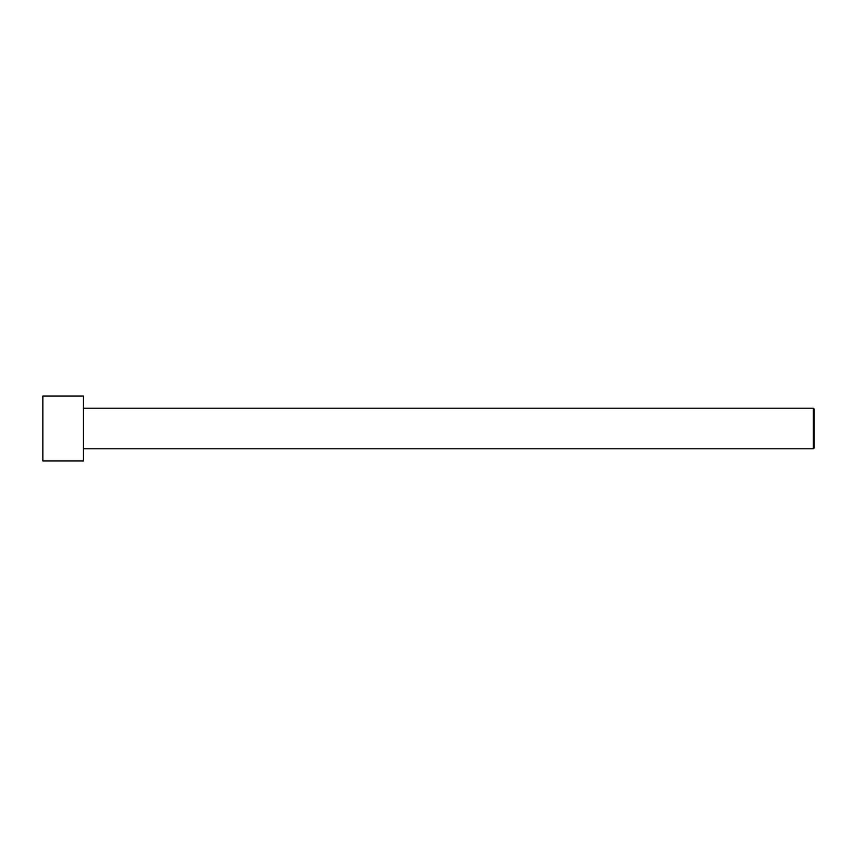 <?xml version="1.0" encoding="UTF-8"?>
<svg xmlns="http://www.w3.org/2000/svg" width="857" height="857" viewBox="0 0 857 857"><rect width="100%" height="100%" fill="white"/><g stroke="black" fill="none" stroke-linecap="round" stroke-linejoin="round"><path stroke-width="1.29" d="M814.15 447.986L814.15 409.014L813.336 408.2L813.336 448.8L814.15 447.986L813.336 448.8L813.336 408.2L83.44 408.2L813.336 408.2L814.15 409.014L814.15 447.986M83.44 448.8L813.336 448.8L83.44 448.8M83.44 460.98L83.44 396.02L42.85 396.02L42.85 460.98L83.44 460.98L42.85 460.98L42.85 396.02L83.44 396.02L83.44 460.98"/></g></svg>
